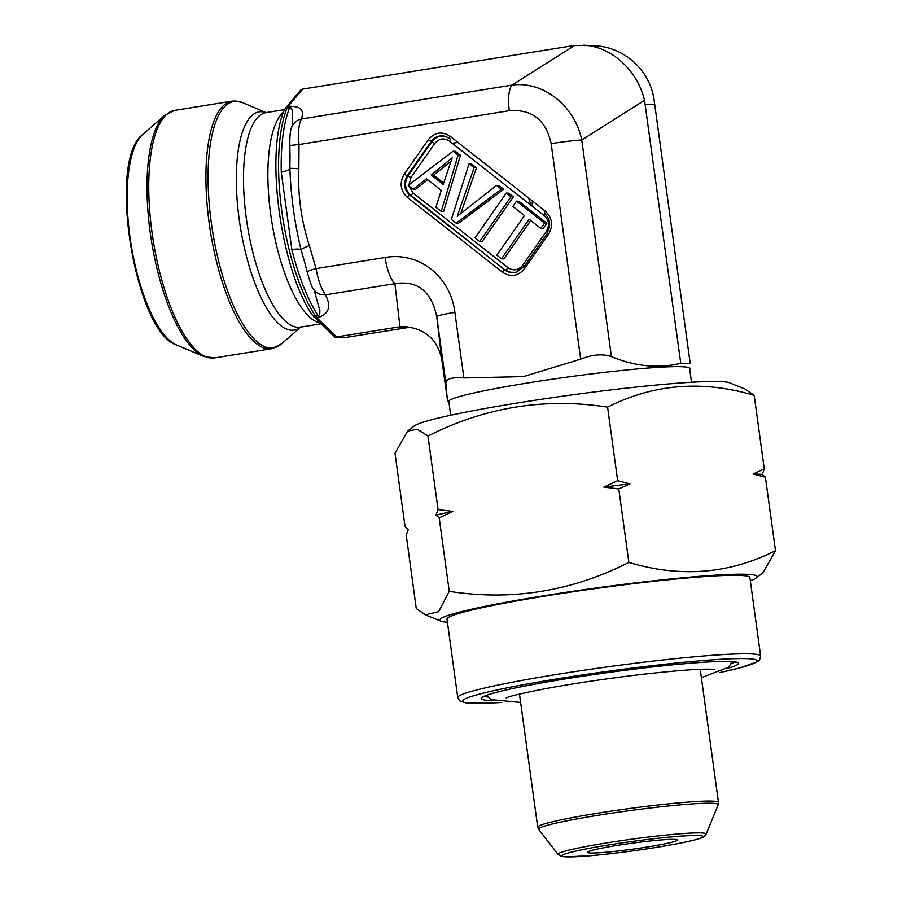 <?xml version="1.0" encoding="UTF-8"?>
<svg xmlns="http://www.w3.org/2000/svg" width="902" height="902" viewBox="0 0 902 902"><rect width="100%" height="100%" fill="white"/><g stroke="black" fill="none" stroke-linecap="round" stroke-linejoin="round"><path stroke-width="1.35" d="M447.426 622.233A160.173 10.587 -7.8 0 1 440.965 621.151A160.173 10.587 -7.8 0 1 597.011 587.856A160.173 10.587 -7.8 0 1 756.248 577.957A160.173 10.587 -7.8 0 1 750.317 580.741M756.248 577.957L762.912 572.826L775.483 550.705C729.414 573.965 680.548 577.878 628.863 562.431C571.575 591.419 511.705 601.059 449.252 591.351L438.643 611.68L425.428 614.837L416.273 608.534L406.204 535.01L408.279 529.508L405.077 526.745L395.008 453.232L407.58 431.111L417.276 429.205L427.976 436.049C485.141 407.084 545 397.444 607.587 407.14C653.646 383.88 702.523 379.967 754.207 395.403L745.052 389.089M446.997 619.099A152.855 10.102 -7.8 0 1 597.079 588.341A152.855 10.102 -7.8 0 1 749.889 577.607L760.645 656.092A152.855 10.102 -7.8 0 0 607.824 666.826A152.855 10.102 -7.8 0 0 457.754 697.584L446.997 619.099M764.276 468.927L762.213 474.429L765.415 477.192L753.114 473.99L764.276 468.927L754.207 395.403M775.483 550.705L765.415 477.192M617.656 480.653L629.946 483.844L618.783 488.918L603.855 487.103L617.656 480.653L607.587 407.14M628.863 562.442L618.783 488.918M438.056 509.562L452.984 511.389L439.184 517.827L435.982 515.076L438.056 509.562L427.976 436.049M449.252 591.351L439.184 517.827M407.569 431.1L414.232 425.981A160.173 10.587 -7.8 0 1 450.346 415.326A160.173 10.587 -7.8 0 1 616.878 389.224A160.173 10.587 -7.8 0 1 729.515 382.786L745.063 389.066M435.982 515.076A185.756 12.278 -7.8 0 1 452.984 511.389M603.855 487.103A185.756 12.278 -7.8 0 1 629.946 483.844M753.114 473.99A185.756 12.278 -7.8 0 1 762.213 474.429M447.64 401.322L441.833 359.774C437.774 340.009 425.71 328.993 405.629 326.716L399.969 326.84L394.907 283.668L325.588 294.819C328.61 301.956 332.939 311.303 319.319 317.222L316.658 317.651L336.694 336.942L335.228 337.325A4.183 3.597 134 0 1 334.507 336.807M447.46 400.86L445.892 383.237C445.983 378.84 451.981 377.07 463.876 377.949L523.385 376.619L580.685 359.154C592.276 354.486 602.525 353.64 611.421 356.594C635.109 366.483 658.223 368.726 680.773 363.303L644.524 100.302L581.745 139.99L611.421 356.594M680.773 363.303L690.244 363.754L654.762 104.779L645.291 104.316M574.754 45.404L302.745 89.095L287.772 106.729L290.433 106.301C304.887 106.504 302.824 113.618 301.505 118.985L511.986 85.104L574.754 45.404L593.888 45.675C624.364 46.735 650.432 70.536 654.209 100.765L654.762 104.779M551.156 143.621A27.861 1.838 -7.8 0 1 581.745 139.99C574.743 105.714 543.004 80.74 511.986 85.104A27.861 9.302 80.9 0 0 509.303 110.687C532.056 109.052 546.014 120.034 551.156 143.621L580.685 359.154M445.892 383.237L436.76 316.602A27.861 1.838 -7.8 0 1 454.89 312.374C450.56 276.407 418.821 251.432 385.131 257.487A27.861 9.302 80.9 0 0 394.907 283.668C417.446 280.206 431.404 291.177 436.76 316.602L441.833 359.774M531.12 205.363A48.753 16.281 -99.1 0 1 528.696 198.079M532.09 206.118L532.383 200.977M469.04 163.769L474.091 167.738L457.224 216.333L496.551 185.417L498.919 185.53L503.688 189.273L458.532 223.245L456.164 223.132L451.383 219.366L469.04 163.769L471.408 163.882L476.459 167.851L460.877 213.199M513.339 196.873L482.006 241.713L479.638 241.601L474.959 237.925L506.293 193.073L508.66 193.186L513.339 196.873L510.972 196.76L479.638 241.601M427.785 179.746L415.518 189.409L413.15 189.285L408.2 185.395L453.075 151.209L455.442 151.322L460.482 155.279L443.592 211.485L441.225 211.372L435.903 207.189L441.27 190.367L426.522 178.765L413.15 189.285M530.726 220.494L503.88 258.93L501.512 258.818L496.844 255.142L524.479 215.578L512.855 206.434L516.542 201.146L518.909 201.259L546.883 223.268L543.184 228.556L540.817 228.443L529.147 219.254L501.512 258.818M301.291 89.467L301.121 89.659A4.183 3.788 -139.8 0 1 301.279 89.49L302.745 89.095M410.218 327.2L346.165 337.393L335.194 337.483M407.095 327.584L397.624 327.133L336.694 336.942M397.624 327.133L399.969 326.84M301.121 89.659L285.528 108.026A4.183 3.811 -141.3 0 1 287.772 106.729L287.028 108.06A125.355 41.853 80.9 0 0 315.542 316.23L318.18 315.813A125.355 41.853 -99.1 0 1 291.865 249.583L281.266 172.192A13.925 4.961 178.6 0 0 289.88 168.279L290.027 156.587M506.293 193.073L510.972 196.76M450.763 161.571L433.614 175.101L443.66 183.005M431.246 174.988L443.209 184.403L452.195 157.816L431.246 174.988L433.614 175.101M453.075 151.209L458.115 155.167L460.482 155.279M458.115 155.167L441.225 211.372M474.091 167.738L476.459 167.851M496.551 185.417L501.32 189.161L503.688 189.273M501.32 189.161L456.164 223.132M516.542 201.146L544.515 223.155L546.883 223.268M544.515 223.155L540.817 228.443M292.44 125.773A13.925 13.124 -153.9 0 1 301.505 118.985C298.799 123.518 297.976 132.03 299.024 144.534L289.846 145.47L290.027 156.35M583.233 45.168C610.823 46.092 637.308 69.916 644.524 100.302M509.303 110.687L299.024 144.534L298.844 168.651C297.728 195.069 301.234 220.708 309.375 245.592L316.016 268.616C318.361 280.95 321.552 289.689 325.588 294.819A13.925 12.504 147.2 0 1 313.817 289.632M547.345 233.347L523.329 267.668M515.978 272.314L510.555 272.269L505.605 269.89A2.785 0.789 128.2 0 0 508.029 267.691C513.486 271.152 518.357 270.375 522.641 265.346L546.443 231.262C549.735 225.444 549.025 220.28 544.323 215.747L449.41 141.073A2.785 0.789 128.2 0 0 450.199 138.84A2.785 0.789 128.2 0 0 450.109 138.795L450.188 138.84M502.572 272.28L407.422 197.414C400.364 190.615 399.304 182.858 404.231 174.131L407.185 175.822C403.025 183.095 403.904 189.555 409.846 195.215L506.326 271.017L510.025 272.505L513.982 272.742L516.542 272.19L523.261 267.15L524.49 268.751C518.052 276.294 510.757 277.466 502.572 272.28A2.785 0.789 -51.8 0 1 504.996 270.081L410.703 195.215C404.885 189.555 403.995 183.083 408.042 175.811L431.844 141.738C435.711 136.833 440.526 135.165 446.287 136.732M445.892 136.585L449.365 138.502A2.785 0.789 -51.8 0 0 449.444 138.536L446.14 136.653M445.96 136.585C440.029 134.781 435.102 136.416 431.179 141.479L407.185 175.822L410.996 177.502L408.944 184.82M291.865 249.583A13.925 3.213 166 0 1 301.031 249.741C294.526 222.647 290.805 195.497 289.88 168.279L298.844 168.651M304.696 262.358L301.031 249.741A13.925 1.781 161.8 0 1 309.375 245.592M319.319 317.222A13.925 4.645 -99.1 0 1 318.18 315.813L319.736 314.381L319.872 310.604L314.144 290.286M292.169 126.336L292.496 110.811L290.951 107.789L287.028 108.06A4.183 3.45 -157.9 0 0 284.412 109.965C264.838 153.024 280.973 270.025 312.34 315.08L335.397 337.675M385.131 257.487L316.016 268.616A13.925 1.342 167.3 0 0 307.165 271.885C310.299 283.002 312.487 288.877 313.727 289.508M312.363 315.114A4.183 3.146 146.9 0 0 315.542 316.23L316.658 317.651A4.183 3.619 135.6 0 1 313.648 316.737M407.422 197.414A2.785 0.789 -51.8 0 1 409.846 195.215L410.703 195.215A2.785 0.789 -51.8 0 0 413.127 193.017L508.029 267.691M547.255 232.806L548.484 234.407L524.49 268.751M544.594 213.402A2.785 0.789 -51.8 0 1 544.504 213.357A2.785 0.789 -51.8 0 1 545.293 211.136C552.351 217.923 553.411 225.68 548.484 234.407M404.231 174.131L428.224 139.787L434.809 143.429L410.996 177.502M449.354 138.491A2.785 0.789 -51.8 0 1 450.132 136.258L545.293 211.136M545.191 213.943A2.785 0.789 -51.8 0 1 544.323 215.747M547.537 232.265L546.443 231.262M523.261 267.15L523.983 266.891L522.641 265.346M691.507 382.256L689.613 368.444A121.522 8.039 172.2 0 0 527.895 382.955A121.522 8.039 172.2 0 0 448.813 401.424L450.707 415.247M647.783 846.933A45.269 2.988 -7.8 0 1 587.619 852.119A45.269 2.988 -7.8 0 1 631.986 843.223A45.269 2.988 -7.8 0 1 677.12 839.863A45.269 2.988 -7.8 0 1 647.783 846.933M493.18 700.527A129.877 8.592 -7.8 0 1 608.602 672.452A129.877 8.592 -7.8 0 1 727.316 668.461M719.683 672.576A148.683 9.832 172.2 0 0 711.283 659.926A148.683 9.832 172.2 0 0 506.326 688.012A148.683 9.832 172.2 0 0 501.636 702.444M731.172 663.759A127.092 8.4 172.2 0 0 734.679 661.967M484.34 696.265A127.092 8.4 172.2 0 0 488.207 697.043M428.224 139.787C434.651 132.244 441.957 131.072 450.132 136.258M463.876 377.949L454.89 312.374M409.08 186.083L413.127 193.017M449.41 141.073C443.964 137.611 439.094 138.401 434.809 143.429M281.266 172.192A125.355 41.853 -99.1 0 1 289.666 107.631A13.925 4.645 80.9 0 1 290.433 106.301M449.444 138.536L450.109 138.795M444.303 164.874L446.67 164.987M319.725 322.972A108.635 36.272 -99.1 0 1 272.314 224.823A108.635 36.272 -99.1 0 1 283.645 111.916M320.638 323.897L300.456 327.144A108.635 36.272 -99.1 0 1 247.407 225.647A108.635 36.272 -99.1 0 1 265.943 112.626L284.558 109.638M300.67 327.11A110.506 36.892 -99.1 0 1 241.364 232.987A110.506 36.892 -99.1 0 1 261.772 111.69A110.506 36.892 -99.1 0 1 266.135 112.603M236.809 101.272A124.792 41.672 80.9 0 0 214.011 239.605A124.792 41.672 80.9 0 0 281.525 343.887L271.682 348.702A125.355 41.853 -99.1 0 1 210.437 231.6A125.355 41.853 -99.1 0 1 231.837 101.193L235.546 100.99L242.706 102.681A124.792 41.672 80.9 0 0 236.809 101.272M231.837 101.193L174.661 110.394A125.355 41.853 80.9 0 0 153.261 240.8A125.355 41.853 80.9 0 0 214.507 357.914L271.682 348.702M203.649 356.425A124.792 41.672 -99.1 0 1 151.502 241.082A124.792 41.672 -99.1 0 1 164.818 115.219L142.696 134.567A108.871 36.351 -99.1 0 0 131.083 244.374A108.871 36.351 -99.1 0 0 176.566 344.992L203.649 356.425L214.507 357.914M519.473 694.066L537.716 827.168A91.226 6.032 -7.8 0 1 597.079 813.3A91.226 6.032 -7.8 0 1 718.477 802.408L700.245 669.307M718.172 804.787A90.674 5.998 172.2 0 0 597.552 815.374A90.674 5.998 172.2 0 0 538.641 829.378L558.146 854.453A74.742 4.938 -7.8 0 1 631.445 839.232A74.742 4.938 -7.8 0 1 706.142 834.181L718.172 804.787L718.477 802.408M656.577 847.35A71.123 4.702 172.2 0 0 677.627 836.379A71.123 4.702 172.2 0 0 562.983 854.837A71.123 4.702 172.2 0 0 656.577 847.35M506.248 697.9L506.214 697.923C509.382 696.197 523.295 692.962 547.954 688.215C576.761 682.994 607.914 678.405 641.401 674.459C676.173 670.513 699.557 668.777 711.565 669.239L714.057 669.453M732.074 661.662L728.726 667.153L701.395 677.684M520.623 702.444L491.421 699.625L486.764 695.262M440.965 621.151L425.417 614.871M736.111 662.339L732.571 661.707C724.881 661.031 710.201 661.583 688.508 663.376C663.522 665.507 635.346 668.754 603.968 673.106C565.565 678.507 534.097 683.874 509.551 689.207C497.182 691.958 488.974 694.224 484.915 695.994L483.066 697.009M719.559 672.621L739.64 667.976L757.714 661.583L759.619 659.847L760.645 656.092M457.754 697.584L459.749 700.922L465.736 702.872L501.76 702.455M452.24 143.305L457.923 142.392M292.383 125.885C290.545 127.949 289.7 134.477 289.846 145.47M304.752 262.583L307.165 271.897M313.738 289.519L314.167 290.331M523.149 267.206L515.538 272.427M547.142 232.863C551.201 225.489 550.333 218.994 544.515 213.368M523.363 267.702L547.379 233.392M300.456 327.144L301.369 326.524M266.18 112.592L242.706 102.681M300.704 327.11L281.525 343.887M176.566 344.992C134.781 332.207 107.034 159.823 142.696 134.567M174.661 110.394L164.818 115.219M689.669 368.895L690.616 368.174M448.88 401.886L447.618 401.379M537.716 827.168L538.641 829.378M558.146 854.453L560.965 856.28L565.689 856.9L592.231 855.581C612.402 853.72 633.88 850.969 656.679 847.35C684.686 842.693 700.437 839.153 703.91 836.695L706.142 834.181M285.528 108.026L284.401 109.988"/></g></svg>
